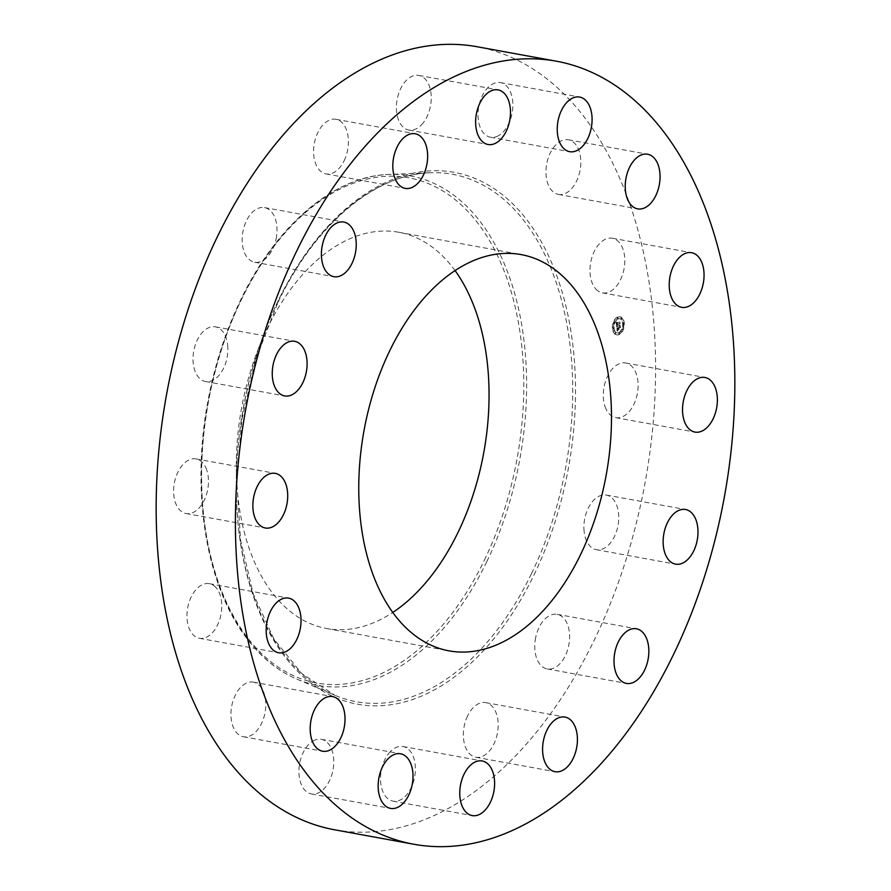 <?xml version="1.0" encoding="UTF-8"?>
<svg xmlns="http://www.w3.org/2000/svg" width="891" height="891" viewBox="0 0 891 891"><rect width="100%" height="100%" fill="white"/><g stroke="black" fill="none" stroke-linecap="round" stroke-linejoin="round"><path stroke-width="0.67" stroke-dasharray="4.46 3.34" d="M595.968 289.185A27.766 16.974 100.3 0 0 602.405 292.872A27.766 16.974 100.3 0 0 622.675 274.294A27.766 16.974 100.3 0 0 618.822 241.929A27.766 16.974 100.3 0 0 612.373 238.242A27.766 16.974 100.3 0 0 592.114 256.82A27.766 16.974 100.3 0 0 595.968 289.185M334.448 829.766A397.954 243.366 100.3 0 0 594.531 639.504A397.954 243.366 100.3 0 0 477.32 46.778M455.078 270.608A201.388 123.147 100.3 0 0 398.812 232.273A201.388 123.147 100.3 0 0 267.189 328.556A201.388 123.147 100.3 0 0 326.507 628.5A201.388 123.147 100.3 0 0 392.697 612.507M253.879 682.25A27.766 16.974 100.3 0 0 253.345 682.127A27.766 16.974 100.3 0 0 231.738 705.962A27.766 16.974 100.3 0 0 242.842 736.645A27.766 16.974 100.3 0 0 243.377 736.757A27.766 16.974 100.3 0 0 264.983 712.934A27.766 16.974 100.3 0 0 253.879 682.25M496.643 136.546A27.766 16.974 100.3 0 0 512.748 108.023A27.766 16.974 100.3 0 0 500.408 82.596A27.766 16.974 100.3 0 0 494.193 83.275A27.766 16.974 100.3 0 0 478.099 111.809A27.766 16.974 100.3 0 0 490.44 137.225A27.766 16.974 100.3 0 0 496.643 136.546M315.113 739.998A27.766 16.974 100.3 0 0 299.008 768.521A27.766 16.974 100.3 0 0 311.36 793.937A27.766 16.974 100.3 0 0 317.564 793.257A27.766 16.974 100.3 0 0 333.668 764.734A27.766 16.974 100.3 0 0 321.328 739.318A27.766 16.974 100.3 0 0 315.113 739.998M421.599 124.729A27.766 16.974 100.3 0 0 431.177 95.515A27.766 16.974 100.3 0 0 418.792 75.412A27.766 16.974 100.3 0 0 406.029 80.713A27.766 16.974 100.3 0 0 396.45 109.927A27.766 16.974 100.3 0 0 408.824 130.03A27.766 16.974 100.3 0 0 421.599 124.729M390.158 751.804A27.766 16.974 100.3 0 0 380.58 781.028A27.766 16.974 100.3 0 0 392.964 801.132A27.766 16.974 100.3 0 0 405.739 795.83A27.766 16.974 100.3 0 0 415.317 766.605A27.766 16.974 100.3 0 0 402.932 746.502A27.766 16.974 100.3 0 0 390.158 751.804M344.16 160.658A27.766 16.974 100.3 0 0 335.974 119.305A27.766 16.974 100.3 0 0 317.831 132.581A27.766 16.974 100.3 0 0 326.006 173.923A27.766 16.974 100.3 0 0 344.16 160.658M467.608 715.885A27.766 16.974 100.3 0 0 475.783 757.239A27.766 16.974 100.3 0 0 493.926 743.963A27.766 16.974 100.3 0 0 485.751 702.609A27.766 16.974 100.3 0 0 467.608 715.885M276.11 238.844A27.766 16.974 100.3 0 0 264.56 207.592A27.766 16.974 100.3 0 0 243.043 230.981A27.766 16.974 100.3 0 0 254.592 262.221A27.766 16.974 100.3 0 0 276.11 238.844M535.647 637.7A27.766 16.974 100.3 0 0 547.197 668.941A27.766 16.974 100.3 0 0 568.714 645.563A27.766 16.974 100.3 0 0 557.165 614.322A27.766 16.974 100.3 0 0 535.647 637.7M227.829 347.39A27.766 16.974 100.3 0 0 215.422 326.852A27.766 16.974 100.3 0 0 193.046 360.944A27.766 16.974 100.3 0 0 205.453 381.482A27.766 16.974 100.3 0 0 227.829 347.39M583.939 529.154A27.766 16.974 100.3 0 0 596.335 549.691A27.766 16.974 100.3 0 0 618.71 515.599A27.766 16.974 100.3 0 0 606.303 495.062A27.766 16.974 100.3 0 0 583.939 529.154M206.645 469.769A27.766 16.974 100.3 0 0 196.031 458.91A27.766 16.974 100.3 0 0 177.699 472.564A27.766 16.974 100.3 0 0 175.449 502.68A27.766 16.974 100.3 0 0 186.063 513.539A27.766 16.974 100.3 0 0 204.395 499.873A27.766 16.974 100.3 0 0 206.645 469.769M605.112 406.775A27.766 16.974 100.3 0 0 615.726 417.634A27.766 16.974 100.3 0 0 634.058 403.968A27.766 16.974 100.3 0 0 636.308 373.864A27.766 16.974 100.3 0 0 625.694 363.005A27.766 16.974 100.3 0 0 607.361 376.659A27.766 16.974 100.3 0 0 605.112 406.775M215.789 587.358A27.766 16.974 100.3 0 0 209.352 583.672A27.766 16.974 100.3 0 0 189.092 602.238A27.766 16.974 100.3 0 0 192.935 634.604A27.766 16.974 100.3 0 0 199.384 638.29A27.766 16.974 100.3 0 0 219.643 619.724A27.766 16.974 100.3 0 0 215.789 587.358M557.877 194.294A27.766 16.974 100.3 0 0 558.412 194.405A27.766 16.974 100.3 0 0 580.019 170.582A27.766 16.974 100.3 0 0 568.915 139.898A27.766 16.974 100.3 0 0 568.38 139.787A27.766 16.974 100.3 0 0 546.773 163.61A27.766 16.974 100.3 0 0 557.877 194.294M619.045 334.337A9.166 5.602 100.3 0 0 623.867 324.747A9.166 5.602 100.3 0 0 619.78 316.762A9.166 5.602 100.3 0 0 617.218 317.218A9.166 5.602 100.3 0 0 612.395 326.808A9.166 5.602 100.3 0 0 616.483 334.793A9.166 5.602 100.3 0 0 619.045 334.337M618.855 332.521A7.217 4.41 100.3 0 0 622.653 324.97A7.217 4.41 100.3 0 0 619.423 318.677A7.217 4.41 100.3 0 0 617.407 319.034A7.217 4.41 100.3 0 0 613.609 326.585A7.217 4.41 100.3 0 0 616.839 332.878A7.217 4.41 100.3 0 0 618.855 332.521M616.461 326.629L617.129 325.738L616.461 324.703L619.457 323.533L619.278 321.829L616.572 323.812L616.85 322.509L616.394 323.912L616.806 322.319L615.982 322.186L616.895 326.707L617.563 325.816L616.895 324.792L619.891 323.611L619.713 321.907L617.006 323.89L617.285 322.587L616.817 323.99L617.24 322.397L616.416 322.264L616.895 326.707M616.65 326.752L617.251 325.816L617.084 326.841M616.784 325.583L616.683 324.859L619.713 323.879L619.434 321.918L619.624 323.711L616.605 324.781L616.706 325.449L620.147 323.956L619.869 321.996L620.058 323.789L617.04 324.859L617.307 325.705M616.884 330.906L617.563 329.893L616.806 328.166L617.975 327.554L616.973 328.322L617.385 329.748L617.051 328.378L618.009 327.877L617.708 329.258L618.744 328.712L618.176 327.442L619.802 327.086L619.613 325.248L616.472 327.019L617.318 330.984L617.998 329.982L617.24 328.244L618.399 327.632L617.407 328.4L617.819 329.826L617.474 328.456L618.432 327.955L618.142 329.336L619.178 328.79L618.61 327.52L620.236 327.164L620.036 325.326L616.906 327.108L617.318 330.984M617.14 330.962L618.142 330.049L617.563 331.04M618.9 328.913L618.254 329.57L619.334 329.002M618.421 327.654L620.091 327.465L619.791 325.237L620.002 327.287L618.343 327.598L618.421 328.345L618.421 327.654L620.526 327.543L620.214 325.315L620.437 327.365L618.777 327.676L618.933 328.501L618.855 327.732M613.108 328.991L613.153 327.921L613.108 328.991M619 333.947L619.045 332.878L619 333.947M615.169 333.602L615.213 332.543L615.169 333.602M623.266 323.6L623.31 322.542L623.266 323.6M622.352 329.804L622.397 328.734L622.352 329.804M617.263 317.608L617.218 318.677L617.263 317.608M613.91 321.751L613.866 322.82L613.91 321.751M621.083 317.953L621.049 319.011L621.083 317.953M615.982 322.186L616.85 322.342M616.071 322.208L616.928 322.353M619.479 334.415A9.166 5.602 -79.7 0 1 616.917 334.871A9.166 5.602 -79.7 0 1 612.819 326.886A9.166 5.602 -79.7 0 1 617.652 317.296A9.166 5.602 -79.7 0 1 620.203 316.84A9.166 5.602 -79.7 0 1 624.301 324.825A9.166 5.602 -79.7 0 1 619.479 334.415M617.842 319.112A7.217 4.41 -79.7 0 1 619.858 318.755A7.217 4.41 -79.7 0 1 623.087 325.048A7.217 4.41 -79.7 0 1 619.278 332.599A7.217 4.41 -79.7 0 1 617.263 332.956A7.217 4.41 -79.7 0 1 614.044 326.663A7.217 4.41 -79.7 0 1 617.842 319.112M613.431 328.033L613.387 329.091L613.431 328.033M619.323 332.989L619.278 334.047L619.323 332.989M615.492 332.644L615.447 333.713L615.492 332.644M623.589 322.642L623.544 323.711L623.589 322.642M622.675 328.846L622.631 329.904L622.675 328.846M617.797 318.722L617.842 317.664L617.797 318.722M614.456 322.865L614.5 321.807L614.456 322.865M621.628 319.067L621.673 317.998L621.628 319.067M531.526 573.559A268.068 163.933 100.3 0 0 562.466 303.842A268.068 163.933 100.3 0 0 430.141 172.743A268.068 163.933 100.3 0 0 277.379 302.461A268.068 163.933 100.3 0 0 334.804 695.247A268.068 163.933 100.3 0 0 531.526 573.559M533.999 574.929A270.251 165.269 100.3 0 0 517.114 208.294A270.251 165.269 100.3 0 0 277.769 301.615A270.251 165.269 100.3 0 0 294.643 668.25A270.251 165.269 100.3 0 0 533.999 574.929M486.831 561.564A258.925 158.342 100.3 0 0 516.713 301.058A258.925 158.342 100.3 0 0 388.899 174.436A258.925 158.342 100.3 0 0 241.338 299.721A258.925 158.342 100.3 0 0 296.814 679.109A258.925 158.342 100.3 0 0 486.831 561.564M484.359 560.205A256.731 157.005 100.3 0 0 468.332 211.913A256.731 157.005 100.3 0 0 240.949 300.568A256.731 157.005 100.3 0 0 256.987 648.86A256.731 157.005 100.3 0 0 484.359 560.205M602.405 292.872L681.648 307.328M612.373 238.242L691.616 252.71M278.037 302.272C314.969 224.766 374.755 174.224 430.141 172.743L388.899 174.436C334.058 176.017 276.288 225.267 240.681 299.911C225.078 332.332 213.94 367.259 207.291 404.681C191.231 493.18 206.322 584.875 245.816 637.132C260.428 656.801 277.424 670.789 296.814 679.109L334.804 695.247L301.704 673.529L273.983 639.103L253.2 593.774L240.548 540.013L236.739 480.728L241.973 419.126L255.995 358.55L278.037 302.272M326.507 628.5L448.975 650.842M398.812 232.273L521.268 254.614M253.345 682.127L332.588 696.595M243.377 736.757L322.62 751.213M500.408 82.596L579.64 97.063M490.44 137.225L569.672 151.682M311.36 793.937L390.592 808.404M321.328 739.318L400.56 753.775M418.792 75.412L498.036 89.868M408.824 130.03L488.068 144.498M392.964 801.132L472.208 815.588M402.932 746.502L482.176 760.97M335.974 119.305L415.217 133.761M326.006 173.923L405.249 188.391M475.783 757.239L555.026 771.695M485.751 702.609L564.994 717.077M264.56 207.592L343.803 222.059M254.592 262.221L333.835 276.678M547.197 668.941L626.44 683.408M557.165 614.322L636.408 628.779M215.422 326.852L294.665 341.309M205.453 381.482L284.697 395.938M596.335 549.691L675.578 564.148M606.303 495.062L685.547 509.518M196.031 458.91L275.274 473.366M186.063 513.539L265.306 527.995M615.726 417.634L694.969 432.09M625.694 363.005L704.937 377.461M209.352 583.672L288.595 598.128M199.384 638.29L278.627 652.758M558.412 194.405L637.655 208.873M568.38 139.787L647.623 154.243"/><path stroke-width="1.34" d="M675.211 303.642A27.766 16.974 100.3 0 0 681.648 307.328A27.766 16.974 100.3 0 0 701.908 288.762A27.766 16.974 100.3 0 0 698.065 256.396A27.766 16.974 100.3 0 0 691.616 252.71A27.766 16.974 100.3 0 0 671.357 271.276A27.766 16.974 100.3 0 0 675.211 303.642M296.469 251.496A397.954 243.366 100.3 0 0 413.68 844.222A397.954 243.366 100.3 0 0 673.774 653.961A397.954 243.366 100.3 0 0 556.552 61.234A397.954 243.366 100.3 0 0 296.469 251.496M556.552 61.234L477.32 46.778A397.954 243.366 100.3 0 0 217.226 237.039A397.954 243.366 100.3 0 0 334.448 829.766L413.68 844.222M392.697 612.507A201.388 123.147 100.3 0 0 458.119 532.217A201.388 123.147 100.3 0 0 455.078 270.608M389.657 350.898A201.388 123.147 100.3 0 0 448.975 650.842A201.388 123.147 100.3 0 0 580.587 554.558A201.388 123.147 100.3 0 0 521.268 254.614A201.388 123.147 100.3 0 0 389.657 350.898M637.121 208.75A27.766 16.974 100.3 0 0 637.655 208.873A27.766 16.974 100.3 0 0 659.262 185.038A27.766 16.974 100.3 0 0 648.158 154.355A27.766 16.974 100.3 0 0 647.623 154.243A27.766 16.974 100.3 0 0 626.017 178.066A27.766 16.974 100.3 0 0 637.121 208.75M575.887 151.002A27.766 16.974 100.3 0 0 591.992 122.479A27.766 16.974 100.3 0 0 579.64 97.063A27.766 16.974 100.3 0 0 573.436 97.743A27.766 16.974 100.3 0 0 557.332 126.266A27.766 16.974 100.3 0 0 569.672 151.682A27.766 16.974 100.3 0 0 575.887 151.002M500.842 139.196A27.766 16.974 100.3 0 0 510.42 109.972A27.766 16.974 100.3 0 0 498.036 89.868A27.766 16.974 100.3 0 0 485.261 95.17A27.766 16.974 100.3 0 0 475.683 124.395A27.766 16.974 100.3 0 0 488.068 144.498A27.766 16.974 100.3 0 0 500.842 139.196M423.392 175.115A27.766 16.974 100.3 0 0 415.217 133.761A27.766 16.974 100.3 0 0 397.074 147.037A27.766 16.974 100.3 0 0 405.249 188.391A27.766 16.974 100.3 0 0 423.392 175.115M355.353 253.3A27.766 16.974 100.3 0 0 343.803 222.059A27.766 16.974 100.3 0 0 322.286 245.437A27.766 16.974 100.3 0 0 333.835 276.678A27.766 16.974 100.3 0 0 355.353 253.3M307.061 361.846A27.766 16.974 100.3 0 0 294.665 341.309A27.766 16.974 100.3 0 0 272.29 375.401A27.766 16.974 100.3 0 0 284.697 395.938A27.766 16.974 100.3 0 0 307.061 361.846M285.888 484.225A27.766 16.974 100.3 0 0 275.274 473.366A27.766 16.974 100.3 0 0 256.942 487.032A27.766 16.974 100.3 0 0 254.692 517.136A27.766 16.974 100.3 0 0 265.306 527.995A27.766 16.974 100.3 0 0 283.639 514.341A27.766 16.974 100.3 0 0 285.888 484.225M295.032 601.815A27.766 16.974 100.3 0 0 288.595 598.128A27.766 16.974 100.3 0 0 268.325 616.706A27.766 16.974 100.3 0 0 272.178 649.071A27.766 16.974 100.3 0 0 278.627 652.758A27.766 16.974 100.3 0 0 298.886 634.18A27.766 16.974 100.3 0 0 295.032 601.815M333.123 696.706A27.766 16.974 100.3 0 0 332.588 696.595A27.766 16.974 100.3 0 0 310.981 720.418A27.766 16.974 100.3 0 0 322.085 751.102A27.766 16.974 100.3 0 0 322.62 751.213A27.766 16.974 100.3 0 0 344.227 727.39A27.766 16.974 100.3 0 0 333.123 696.706M394.357 754.454A27.766 16.974 100.3 0 0 378.252 782.977A27.766 16.974 100.3 0 0 390.592 808.404A27.766 16.974 100.3 0 0 396.807 807.725A27.766 16.974 100.3 0 0 412.901 779.191A27.766 16.974 100.3 0 0 400.56 753.775A27.766 16.974 100.3 0 0 394.357 754.454M469.401 766.271A27.766 16.974 100.3 0 0 459.823 795.485A27.766 16.974 100.3 0 0 472.208 815.588A27.766 16.974 100.3 0 0 484.971 810.287A27.766 16.974 100.3 0 0 494.55 781.073A27.766 16.974 100.3 0 0 482.176 760.97A27.766 16.974 100.3 0 0 469.401 766.271M546.84 730.342A27.766 16.974 100.3 0 0 555.026 771.695A27.766 16.974 100.3 0 0 573.169 758.419A27.766 16.974 100.3 0 0 564.994 717.077A27.766 16.974 100.3 0 0 546.84 730.342M614.89 652.156A27.766 16.974 100.3 0 0 626.44 683.408A27.766 16.974 100.3 0 0 647.957 660.019A27.766 16.974 100.3 0 0 636.408 628.779A27.766 16.974 100.3 0 0 614.89 652.156M663.171 543.61A27.766 16.974 100.3 0 0 675.578 564.148A27.766 16.974 100.3 0 0 697.954 530.056A27.766 16.974 100.3 0 0 685.547 509.518A27.766 16.974 100.3 0 0 663.171 543.61M684.355 421.231A27.766 16.974 100.3 0 0 694.969 432.09A27.766 16.974 100.3 0 0 713.301 418.436A27.766 16.974 100.3 0 0 715.551 388.32A27.766 16.974 100.3 0 0 704.937 377.461A27.766 16.974 100.3 0 0 686.605 391.127A27.766 16.974 100.3 0 0 684.355 421.231"/></g></svg>
